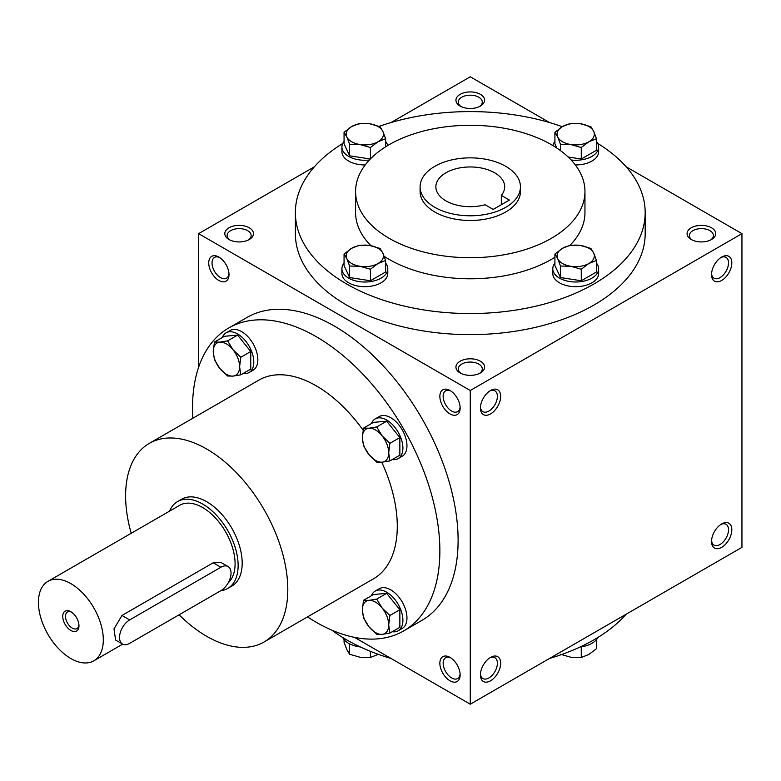 <?xml version="1.0" encoding="UTF-8"?>
<svg xmlns="http://www.w3.org/2000/svg" width="781" height="781" viewBox="0 0 781 781"><rect width="100%" height="100%" fill="white"/><g stroke="black" fill="none" stroke-linecap="round" stroke-linejoin="round"><path stroke-width="1.17" d="M228.97 273.604A12.008 6.931 60 0 1 226.519 278.212A12.008 6.931 60 0 1 214.511 271.28A12.008 6.931 60 0 1 214.511 257.418A12.008 6.931 60 0 1 219.725 257.593M479.514 106.528A12.008 6.931 0 0 0 482.277 102.106A12.008 6.931 0 0 0 470.269 95.175A12.008 6.931 0 0 0 458.262 102.106A12.008 6.931 0 0 0 461.034 106.528M460.136 106.06A14.331 8.279 0 0 0 480.413 106.06A14.331 8.279 0 0 0 480.413 94.355A14.331 8.279 0 0 0 460.136 94.355A14.331 8.279 0 0 0 460.136 106.06L460.136 106.06M460.136 372.937A14.331 8.279 0 0 0 480.413 372.937A14.331 8.279 0 0 0 480.413 361.232A14.331 8.279 0 0 0 460.136 361.232A14.331 8.279 0 0 0 460.136 372.937L460.136 372.937M479.514 373.416A12.008 6.931 0 0 0 482.277 368.983A12.008 6.931 0 0 0 470.269 362.052A12.008 6.931 0 0 0 458.262 368.983A12.008 6.931 0 0 0 461.034 373.416M691.263 239.503A14.331 8.279 0 0 0 711.54 239.503A14.331 8.279 0 0 0 711.54 227.798A14.331 8.279 0 0 0 691.263 227.798A14.331 8.279 0 0 0 691.263 239.503L691.263 239.503M710.642 239.972A12.008 6.931 0 0 0 713.404 235.55A12.008 6.931 0 0 0 701.397 228.618A12.008 6.931 0 0 0 689.389 235.55A12.008 6.931 0 0 0 692.161 239.972M354.496 637.364L470.269 704.208L741.95 547.354L741.95 233.646L626.177 166.802M470.269 704.208L470.269 390.5L198.599 233.646L198.599 367.334M198.599 233.646L314.372 166.802M390.988 122.568L470.269 76.792L549.56 122.568M229.009 239.503A14.331 8.279 0 0 0 249.285 239.503A14.331 8.279 0 0 0 249.285 227.798A14.331 8.279 0 0 0 229.009 227.798A14.331 8.279 0 0 0 229.009 239.503L229.009 239.503M597.797 143.47A174.905 100.983 180 0 1 645.174 212.578L645.174 233.646A174.905 100.983 180 0 1 470.269 334.629A174.905 100.983 180 0 1 295.374 233.646L295.374 212.578A174.905 100.983 180 0 1 342.752 143.47M470.269 390.5L741.95 233.646M711.54 274.619A14.331 8.279 120 0 0 721.673 280.467A14.331 8.279 120 0 0 731.817 262.914A14.331 8.279 120 0 0 721.673 257.056A14.331 8.279 120 0 0 711.54 274.619M731.817 529.791A14.331 8.279 -60 0 1 721.673 547.354A14.331 8.279 -60 0 1 711.54 541.497A14.331 8.279 -60 0 1 721.673 523.944A14.331 8.279 -60 0 1 731.817 529.791M480.413 408.053A14.331 8.279 120 0 0 490.546 413.91A14.331 8.279 120 0 0 500.68 396.348A14.331 8.279 120 0 0 490.546 390.5A14.331 8.279 120 0 0 480.413 408.053M500.68 663.235A14.331 8.279 -60 0 1 490.546 680.798A14.331 8.279 -60 0 1 480.413 674.94A14.331 8.279 -60 0 1 490.546 657.387A14.331 8.279 -60 0 1 500.68 663.235M218.865 257.056L218.865 257.056A14.331 8.279 60 0 1 229.009 274.619A14.331 8.279 60 0 1 218.865 280.467A14.331 8.279 60 0 1 208.732 262.914A14.331 8.279 60 0 1 218.865 257.056M450.002 390.5L450.002 390.5A14.331 8.279 60 0 1 460.136 408.053A14.331 8.279 60 0 1 450.002 413.91A14.331 8.279 60 0 1 439.859 396.348A14.331 8.279 60 0 1 450.002 390.5M450.002 680.798A14.331 8.279 -120 0 0 460.136 674.94A14.331 8.279 -120 0 0 450.002 657.387A14.331 8.279 -120 0 0 439.859 663.235A14.331 8.279 -120 0 0 450.002 680.798M403.64 630.931L421.886 620.397A174.905 100.983 -120 0 0 448.694 480.247A174.905 100.983 -120 0 0 334.434 326.116A174.905 100.983 -120 0 0 246.981 317.457L228.735 327.991A174.905 100.983 60 0 1 316.188 336.65A174.905 100.983 60 0 1 430.448 490.78A174.905 100.983 60 0 1 403.64 630.931A174.905 100.983 60 0 1 307.509 616.902M505.756 166.343A50.179 28.965 180 0 1 520.449 186.825A50.179 28.965 180 0 1 470.269 215.79A50.179 28.965 180 0 1 420.1 186.825A50.179 28.965 180 0 1 451.067 160.056A50.179 28.965 180 0 1 505.756 166.343M493.182 209.415L485.099 204.749A34.403 19.867 180 0 1 435.866 186.825A34.403 19.867 180 0 1 470.269 166.958A34.403 19.867 180 0 1 504.682 186.825A34.403 19.867 180 0 1 501.324 195.387L509.397 200.053L493.182 209.415M520.449 186.825L520.449 191.511A50.179 28.965 180 0 1 470.269 220.476A50.179 28.965 180 0 1 420.1 191.511L420.1 186.825M551.366 144.68A114.69 66.219 180 0 1 584.959 191.511A114.69 66.219 180 0 1 470.269 257.72A114.69 66.219 180 0 1 355.58 191.511A114.69 66.219 180 0 1 426.387 130.329A114.69 66.219 180 0 1 551.366 144.68M584.959 191.511L584.959 212.578A114.69 66.219 180 0 1 570.003 245.273M554.91 257.261A114.69 66.219 180 0 1 384.193 256.334M370.985 245.722A114.69 66.219 180 0 1 355.58 212.578L355.58 191.511M645.174 212.578A174.905 100.983 180 0 1 470.269 313.552A174.905 100.983 180 0 1 295.374 212.578M379.175 126.376A174.905 100.983 180 0 1 562.261 126.688M626.177 614.198A174.905 100.983 180 0 1 549.56 658.432M390.988 658.432A174.905 100.983 180 0 1 331.896 630.179M131.208 533.286A114.69 66.219 60 0 1 149.356 443.344A114.69 66.219 60 0 1 206.701 449.026A114.69 66.219 60 0 1 281.629 550.088A114.69 66.219 60 0 1 264.046 641.992A114.69 66.219 60 0 1 179.103 614.793M149.356 443.344L258.843 380.132A114.69 66.219 60 0 1 316.188 385.814A114.69 66.219 60 0 1 363.116 430.175M381.753 462.215A114.69 66.219 60 0 1 373.533 578.789L264.046 641.992M177.56 501.558L181.612 499.215A50.179 28.965 60 0 1 206.701 501.705A50.179 28.965 60 0 1 239.484 545.919A50.179 28.965 60 0 1 231.791 586.121L227.74 588.464A50.179 28.965 -120 0 0 227.74 530.524A50.179 28.965 -120 0 0 177.56 501.558A50.179 28.965 -120 0 0 169.545 511.145M192.819 418.255A174.905 100.983 60 0 1 228.735 327.991M501.324 195.387L501.324 204.72M489.687 657.924A12.008 6.931 -60 0 1 494.9 657.739A12.008 6.931 -60 0 1 497.39 663.235A12.008 6.931 -60 0 1 492.147 675.321A12.008 6.931 -60 0 1 482.892 678.543A12.008 6.931 -60 0 1 480.442 673.925M480.442 407.038A12.008 6.931 120 0 0 482.892 411.655A12.008 6.931 120 0 0 494.9 404.724A12.008 6.931 120 0 0 494.9 390.851A12.008 6.931 120 0 0 489.687 391.037M720.814 524.481A12.008 6.931 -60 0 1 726.037 524.295A12.008 6.931 -60 0 1 728.517 529.791A12.008 6.931 -60 0 1 723.274 541.877A12.008 6.931 -60 0 1 714.029 545.099A12.008 6.931 -60 0 1 711.579 540.491M711.579 273.604A12.008 6.931 120 0 0 714.029 278.212A12.008 6.931 120 0 0 726.037 271.28A12.008 6.931 120 0 0 726.037 257.418A12.008 6.931 120 0 0 720.814 257.593M450.862 657.924A12.008 6.931 -120 0 0 445.639 657.739A12.008 6.931 -120 0 0 443.803 667.365A12.008 6.931 -120 0 0 451.643 677.947A12.008 6.931 -120 0 0 457.646 678.543A12.008 6.931 -120 0 0 460.097 673.925M460.097 407.038A12.008 6.931 60 0 1 457.646 411.655A12.008 6.931 60 0 1 445.639 404.724A12.008 6.931 60 0 1 445.639 390.851A12.008 6.931 60 0 1 450.862 391.037M248.387 239.972A12.008 6.931 0 0 0 251.15 235.55A12.008 6.931 0 0 0 239.142 228.618A12.008 6.931 0 0 0 227.134 235.55A12.008 6.931 0 0 0 229.907 239.972M71.579 612.187A9.528 5.506 -120 0 0 67.469 612.05A9.528 5.506 -120 0 0 66.014 619.684A9.528 5.506 -120 0 0 72.233 628.08A9.528 5.506 -120 0 0 77.007 628.559A9.528 5.506 -120 0 0 78.94 624.927M129.666 643.339L220.896 590.661A14.331 8.279 120 0 0 230.258 578.028A14.331 8.279 120 0 0 228.062 566.537A14.331 8.279 120 0 0 220.896 567.25L129.666 619.929A14.331 8.279 120 0 0 120.294 632.561A14.331 8.279 120 0 0 122.49 644.042A14.331 8.279 120 0 0 129.666 643.339M220.857 590.69A50.179 28.965 -120 0 0 227.74 588.464M122.49 644.042L115.608 640.069L113.987 628.9L121.953 615.477L129.666 619.929M228.062 566.537L221.179 562.564L213.193 562.798L121.953 615.477M228.218 582.821A45.874 26.486 -120 0 0 224.137 529.362A45.874 26.486 -120 0 0 179.708 505.278L47.924 581.367A45.874 26.486 -120 0 0 40.895 618.122A45.874 26.486 -120 0 0 70.866 658.549A45.874 26.486 -120 0 0 93.808 660.824A45.874 26.486 -120 0 0 93.808 607.852A45.874 26.486 -120 0 0 47.924 581.367M70.866 630.462A11.471 6.619 -120 0 0 78.979 625.776A11.471 6.619 -120 0 0 70.866 611.728A11.471 6.619 -120 0 0 62.753 616.414A11.471 6.619 -120 0 0 70.866 630.462M363.526 428.125L368.944 428.213L376.706 426.943L382.114 435.827A18.637 10.758 -120 0 0 368.944 428.213A18.637 10.758 -120 0 0 362.355 437.594A18.637 10.758 -120 0 0 368.944 454.571A18.637 10.758 -120 0 0 382.114 462.176A18.637 10.758 -120 0 0 388.704 452.804A18.637 10.758 -120 0 0 382.114 435.827L389.885 443.344L388.704 452.804L389.885 460.917L382.114 462.176L376.706 462.088L368.944 454.571L363.526 445.697L362.355 437.594L363.526 428.125L373.503 422.365L386.683 421.193L376.706 426.943M392.228 459.56A22.942 13.248 -120 0 0 398.144 458.623L402.205 456.28A22.942 13.248 -120 0 0 402.205 429.794A22.942 13.248 -120 0 0 379.263 416.556L375.212 418.899A22.942 13.248 -120 0 0 371.434 423.556M398.144 458.623A22.942 13.248 -120 0 0 398.154 432.137A22.942 13.248 -120 0 0 375.212 418.899M389.885 460.917L399.862 455.157L399.862 437.585L386.683 421.193M399.862 437.585L389.885 443.344M214.433 342.049L219.842 342.137L227.613 340.867L233.021 349.742A18.637 10.758 -120 0 0 219.842 342.137A18.637 10.758 -120 0 0 213.252 351.509A18.637 10.758 -120 0 0 219.842 368.495A18.637 10.758 -120 0 0 233.021 376.1A18.637 10.758 -120 0 0 239.611 366.728A18.637 10.758 -120 0 0 233.021 349.742L240.792 357.259L239.611 366.728L240.792 374.831L233.021 376.1L227.613 376.012L219.842 368.495L214.433 359.611L213.252 351.509L214.433 342.049L224.401 336.289L237.58 335.108L227.613 340.867M243.125 373.484A22.942 13.248 -120 0 0 249.051 372.547L253.103 370.204A22.942 13.248 -120 0 0 253.103 343.718A22.942 13.248 -120 0 0 230.17 330.47L226.119 332.813A22.942 13.248 -120 0 0 222.341 337.48M249.051 372.547A22.942 13.248 -120 0 0 249.051 346.061A22.942 13.248 -120 0 0 226.119 332.813M240.792 374.831L250.76 369.071L250.76 351.499L237.58 335.108M250.76 351.499L240.792 357.259M363.526 600.286L368.944 600.374L376.706 599.115L382.114 607.989A18.637 10.758 -120 0 0 368.944 600.374A18.637 10.758 -120 0 0 362.355 609.756A18.637 10.758 -120 0 0 368.944 626.733A18.637 10.758 -120 0 0 382.114 634.348A18.637 10.758 -120 0 0 388.704 624.966A18.637 10.758 -120 0 0 382.114 607.989L389.885 615.506L388.704 624.966L389.885 633.079L382.114 634.348L376.706 634.25L368.944 626.733L363.526 617.859L362.355 609.756L363.526 600.286L373.503 594.526L386.683 593.355L376.706 599.115M392.228 631.722A22.942 13.248 -120 0 0 398.144 630.784L402.205 628.451A22.942 13.248 -120 0 0 402.205 601.956A22.942 13.248 -120 0 0 379.263 588.718L375.212 591.061A22.942 13.248 -120 0 0 371.434 595.718M398.144 630.784A22.942 13.248 -120 0 0 398.154 604.299A22.942 13.248 -120 0 0 375.212 591.061M389.885 633.079L399.862 627.319L399.862 609.746L386.683 593.355M399.862 609.746L389.885 615.506M560.485 654.273L570.872 657.241L581.269 657.495L588.874 654.458L596.489 648.708L596.489 639.571M597.797 637.53A22.942 13.248 180 0 1 580.215 646.961M581.269 646.824L581.269 657.495M344.06 639.571L344.06 642.275L346.842 649.636L349.624 654.273L360.021 657.241L370.419 657.495L378.024 654.458M349.624 643.886L349.624 654.273M360.334 646.961A22.942 13.248 180 0 1 342.752 637.53M370.419 651.325L370.419 657.495M581.269 269.25L570.872 266.282L560.485 266.028L557.702 258.667A18.637 10.758 0 0 0 570.872 266.282A18.637 10.758 0 0 0 588.874 263.49A18.637 10.758 0 0 0 593.697 253.103A18.637 10.758 0 0 0 580.527 245.488A18.637 10.758 0 0 0 562.525 248.28A18.637 10.758 0 0 0 557.702 258.667L554.91 254.03L562.525 248.28L570.13 245.244L580.527 245.488L590.914 248.456L593.697 253.103L596.489 260.464L588.874 263.49L581.269 269.25L581.269 280.76L596.489 271.973L596.489 260.464M554.91 254.03L554.91 265.55L560.485 277.548L560.485 266.028M560.485 277.548L581.269 280.76M554.91 263.158A22.942 13.248 0 0 0 552.763 268.762L552.763 273.448A22.942 13.248 0 0 0 575.704 286.686A22.942 13.248 0 0 0 598.637 273.448L598.637 268.762A22.942 13.248 0 0 0 596.489 263.158M552.763 268.762A22.942 13.248 0 0 0 575.704 282.009A22.942 13.248 0 0 0 598.637 268.762M370.419 269.25L360.021 266.282L349.624 266.028L346.842 258.667A18.637 10.758 0 0 0 360.021 266.282A18.637 10.758 0 0 0 378.024 263.49A18.637 10.758 0 0 0 382.846 253.103A18.637 10.758 0 0 0 369.667 245.488A18.637 10.758 0 0 0 351.665 248.28A18.637 10.758 0 0 0 346.842 258.667L344.06 254.03L351.665 248.28L359.28 245.244L369.667 245.488L380.064 248.456L382.846 253.103L385.629 260.464L378.024 263.49L370.419 269.25L370.419 280.76L385.629 271.973L385.629 260.464M344.06 254.03L344.06 265.55L349.624 277.548L349.624 266.028M349.624 277.548L370.419 280.76M344.06 263.158A22.942 13.248 0 0 0 341.912 268.762L341.912 273.448A22.942 13.248 0 0 0 364.844 286.686A22.942 13.248 0 0 0 387.786 273.448L387.786 268.762A22.942 13.248 0 0 0 385.629 263.158M341.912 268.762A22.942 13.248 0 0 0 364.844 282.009A22.942 13.248 0 0 0 387.786 268.762M370.419 147.511L360.021 144.544L349.624 144.3L346.842 136.939A18.637 10.758 0 0 0 360.021 144.544A18.637 10.758 0 0 0 378.024 141.761A18.637 10.758 0 0 0 382.846 131.364A18.637 10.758 0 0 0 369.667 123.759A18.637 10.758 0 0 0 351.665 126.542A18.637 10.758 0 0 0 346.842 136.939L344.06 132.292L351.665 126.542L359.28 123.505L369.667 123.759L380.064 126.727L382.846 131.364L385.629 138.725L378.024 141.761L370.419 147.511L370.419 158.934M344.06 132.292L344.06 143.811L349.624 155.809L349.624 144.3M349.624 155.809L370.34 159.012M344.06 141.429A22.942 13.248 0 0 0 341.912 147.023L341.912 151.709A22.942 13.248 0 0 0 365.215 164.947M341.912 147.023A22.942 13.248 0 0 0 369.393 160.007M387.649 145.588A22.942 13.248 0 0 0 385.629 141.429M385.629 146.828L385.629 138.725M581.269 147.511L570.872 144.544L560.485 144.3L557.702 136.939A18.637 10.758 0 0 0 570.872 144.544A18.637 10.758 0 0 0 588.874 141.761A18.637 10.758 0 0 0 593.697 131.364A18.637 10.758 0 0 0 580.527 123.759A18.637 10.758 0 0 0 562.525 126.542A18.637 10.758 0 0 0 557.702 136.939L554.91 132.292L562.525 126.542L570.13 123.505L580.527 123.759L590.914 126.727L593.697 131.364L596.489 138.725L588.874 141.761L581.269 147.511L581.269 159.031L596.489 150.245L596.489 138.725M560.485 150.616L560.485 144.3M568.158 157.001L581.269 159.031M575.333 164.947A22.942 13.248 0 0 0 598.637 151.709L598.637 147.023A22.942 13.248 0 0 0 596.489 141.429M554.91 141.429A22.942 13.248 0 0 0 552.899 145.588M571.155 160.007A22.942 13.248 0 0 0 598.637 147.023M554.91 132.292L554.91 143.811L556.912 148.117M213.193 562.798L220.896 567.25M93.808 660.824L122.685 644.149"/></g></svg>
